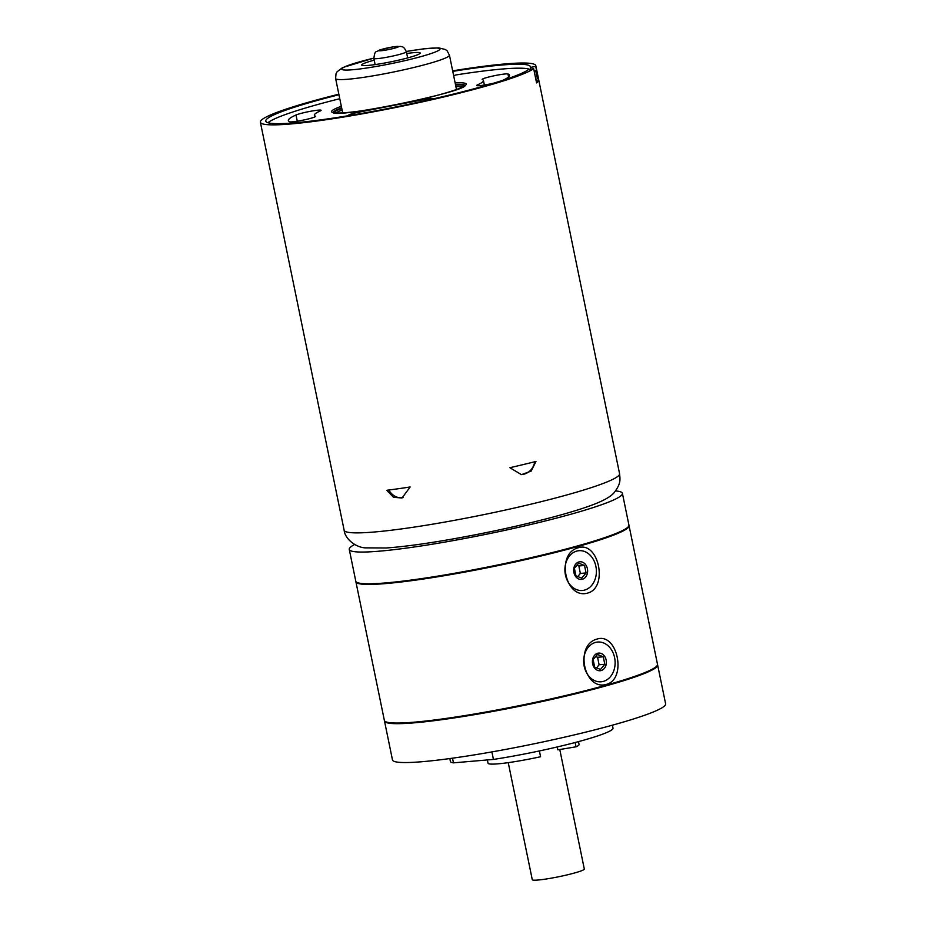 <?xml version="1.0" encoding="UTF-8"?>
<svg xmlns="http://www.w3.org/2000/svg" width="926" height="926" viewBox="0 0 926 926"><rect width="100%" height="100%" fill="white"/><g stroke="black" fill="none" stroke-linecap="round" stroke-linejoin="round"><path stroke-width="1.39" d="M359.728 113.759L359.381 112.058A9.954 0.903 -11.6 0 0 348.651 115.067L348.037 115.75M529.834 69.404A135.103 12.304 168.4 0 0 455.766 74.983L453.659 75.735M534.719 461.761A15.21 14.237 -87.5 0 1 520.817 474.61M509.867 467.711L521.454 474.656L531.177 471.091L535.98 461.449A140.59 12.802 -11.6 0 1 509.867 467.711M403.088 497.563A15.21 12.501 70.8 0 1 388.827 490.016M410.149 486.983A140.59 12.802 168.4 0 1 386.779 490.282L393.469 497.297L402.023 498.003L410.149 486.983M596.448 667.959L599.11 664.764L597.571 657.286L595.499 656.453M594.677 667.114L593.138 659.636L597.444 654.474L603.277 656.8L604.805 664.278L600.511 669.429L594.677 667.114M599.11 664.764L604.805 664.278M597.571 657.286L603.277 656.8M597.617 653.281A8.855 6.968 85.1 0 0 592.64 663.803A8.855 6.968 85.1 0 0 601.171 670.551A8.855 6.968 85.1 0 0 606.148 660.03A8.855 6.968 85.1 0 0 597.617 653.281M584.179 666.176A19.944 15.696 -94.9 0 1 595.406 642.459A19.944 15.696 -94.9 0 1 614.609 657.657A19.944 15.696 -94.9 0 1 603.393 681.374A19.944 15.696 -94.9 0 1 584.179 666.176M597.189 639.033C574.282 644.623 583.808 691.097 606.484 684.372C627.099 679.001 617.561 632.504 597.189 639.033M559.779 749.528L584.306 869.016A26.553 2.419 168.4 0 1 562.302 875.984A26.553 2.419 168.4 0 1 532.276 879.7L508.247 762.642M557.232 746.958L557.834 749.852L576.03 746.807L575.15 742.513M539.383 750.94L540.576 756.739A46.474 4.236 168.4 0 1 488.037 763.244L487.365 759.945M578.484 741.622L579.086 744.55A46.474 4.236 168.4 0 1 576.03 746.807M452.501 758.186L453.462 762.85A82.993 7.558 168.4 0 1 450.406 761.519L449.805 758.556M612.387 725.185L613 728.137A82.993 7.558 168.4 0 1 493.442 759.424L453.462 762.85M493.442 759.424L491.903 751.9M657.529 664.671A139.421 12.698 168.4 0 1 657.645 664.984L665.62 703.841A139.421 12.698 168.4 0 1 531.593 744.319A139.421 12.698 168.4 0 1 392.474 759.91L384.498 721.053A139.421 12.698 168.4 0 1 384.475 720.717M657.645 664.984A139.421 12.698 168.4 0 1 523.618 705.45A139.421 12.698 168.4 0 1 384.498 721.053M355.908 581.806L384.359 720.405A139.421 12.698 -11.6 0 0 385.17 721.423L385.945 721.933A138.761 12.64 -11.6 0 0 415.195 722.65A138.761 12.64 -11.6 0 0 606.356 685.703A138.761 12.64 -11.6 0 0 656.65 666.361L657.171 665.586A139.421 12.698 -11.6 0 0 657.506 664.336L629.055 525.736A139.421 12.698 168.4 0 1 495.04 566.203A139.421 12.698 168.4 0 1 355.908 581.806A139.421 12.698 168.4 0 1 355.885 581.47M385.17 721.423A139.421 12.698 -11.6 0 0 414.559 722.141A139.421 12.698 -11.6 0 0 561.642 696.456A139.421 12.698 -11.6 0 0 657.171 665.586M577.697 576.643L580.359 573.449L578.831 565.96L576.748 565.138M575.926 575.787L574.398 568.309L578.692 563.158L584.526 565.473L586.065 572.951L581.76 578.113L575.926 575.787M580.359 573.449L586.065 572.951M578.831 565.96L584.526 565.473M578.877 561.955A8.855 6.968 85.1 0 0 575.683 576.551A8.855 6.968 85.1 0 0 587.385 573.275A8.855 6.968 85.1 0 0 578.877 561.955M584.653 590.07A19.967 15.707 -94.9 0 1 565.416 574.861A19.967 15.707 -94.9 0 1 576.655 551.12A19.967 15.707 -94.9 0 1 595.881 566.33A19.967 15.707 -94.9 0 1 584.653 590.07M578.449 547.717C555.531 553.297 565.057 599.782 587.744 593.057C608.359 587.686 598.821 541.178 578.449 547.717M349.264 549.419L355.781 581.158A139.421 12.698 -11.6 0 0 356.579 582.176L357.367 582.685A138.761 12.64 -11.6 0 0 495.028 566.145A138.761 12.64 -11.6 0 0 628.071 527.114L628.592 526.338A139.421 12.698 -11.6 0 0 628.928 525.088L622.411 493.35A139.421 12.698 168.4 0 1 571.539 514.046A139.421 12.698 168.4 0 1 428.032 544.893A139.421 12.698 168.4 0 1 349.264 549.419A139.421 12.698 168.4 0 1 354.612 544.488M356.579 582.176A139.421 12.698 -11.6 0 0 440.267 575.706A139.421 12.698 -11.6 0 0 578.044 545.773A139.421 12.698 -11.6 0 0 628.592 526.338M615.547 490.93A139.421 12.698 168.4 0 1 622.411 493.35M536.212 81.129L538.666 80.655A140.59 12.802 168.4 0 1 536.571 82.912L533.654 68.663L528.306 69.705A135.103 12.304 168.4 0 1 387.357 108.643A135.103 12.304 168.4 0 1 265.75 121.109A135.103 12.304 168.4 0 1 338.951 94.741M538.666 80.655L535.737 66.406A140.59 12.802 -11.6 0 0 535.807 65.665A140.59 12.802 -11.6 0 0 452.652 70.839M338.847 94.197A140.59 12.802 -11.6 0 0 260.38 122.209A140.59 12.802 -11.6 0 0 387.126 109.199A140.59 12.802 -11.6 0 0 533.654 68.663M452.768 71.371A135.103 12.304 168.4 0 1 530.436 66.765A135.103 12.304 168.4 0 1 530.39 67.436L535.737 66.406M535.992 80.053L537.369 78.502M534.117 70.955L535.784 70.746L534.395 72.286M530.39 67.436L530.76 69.23M482.319 79.601A86.315 7.859 168.4 0 1 483.453 80.539A86.315 7.859 168.4 0 1 477.584 84.822L477.77 85.736M508.571 76.927L507.969 73.976A13.277 1.204 -11.6 0 0 493.952 75.805A13.277 1.204 -11.6 0 0 482.133 79.462A13.277 1.204 -11.6 0 0 482.307 79.613M507.992 73.976A112.868 10.279 168.4 0 1 509.462 75.203A112.868 10.279 168.4 0 1 503.05 80.226M493.639 83.19A13.277 1.204 168.4 0 1 476.67 85.481A13.277 1.204 168.4 0 1 477.573 84.822M359.381 112.058L424.073 99.545A9.954 0.903 -11.6 0 1 432.801 98.665A9.954 0.903 -11.6 0 1 432.743 98.793L432.511 99.059M267.95 122.718A135.103 12.304 168.4 0 1 339.773 98.7M289.826 121.815A112.868 10.279 168.4 0 1 288.345 120.588A112.868 10.279 168.4 0 1 296.007 114.998L297.292 121.213M314.724 117L314.365 115.252A86.315 7.859 168.4 0 0 315.488 116.19A13.277 1.204 168.4 0 1 315.65 116.34A13.277 1.204 168.4 0 1 303.832 119.986A13.277 1.204 168.4 0 1 289.803 121.815M314.365 115.252A86.315 7.859 168.4 0 1 320.222 110.97A13.277 1.204 -11.6 0 0 321.114 110.31A13.277 1.204 -11.6 0 0 310.407 111.305A13.277 1.204 -11.6 0 0 295.996 114.998M456.483 89.452A58.095 5.29 168.4 0 1 456.483 89.475L449.434 55.132A58.095 5.29 168.4 0 1 386.559 73.397A58.095 5.29 168.4 0 1 335.617 78.49L336.011 73.767L337.076 71.788L342.62 67.575L373.803 58.118M342.666 112.833A58.095 5.29 168.4 0 1 342.666 112.822L335.617 78.49M374.22 60.155A29.875 2.72 -11.6 0 0 361.661 65.04A29.875 2.72 -11.6 0 0 391.478 61.706A29.875 2.72 -11.6 0 0 420.196 53.025A29.875 2.72 -11.6 0 0 406.734 53.488M398.273 46.45A9.954 0.903 -11.6 0 0 382.068 49.298A9.954 0.903 -11.6 0 0 386.026 50.05A9.954 0.903 -11.6 0 0 398.273 46.45M406.375 51.74A16.599 1.516 168.4 0 1 390.425 56.555A16.599 1.516 168.4 0 1 373.861 58.419C375.042 49.599 375.713 52.736 379.718 49.981L393.029 46.867L400.842 46.404C401.734 47.145 403.366 45.339 406.375 51.74L407.648 57.921M344.136 530.228A140.59 12.802 -11.6 0 0 480.629 515.273A140.59 12.802 -11.6 0 0 619.494 474.425A140.59 12.802 -11.6 0 0 619.563 473.695C620.177 479.749 620.999 483.488 614.424 492.308C612.248 495.063 607.664 498.767 595.939 503.57C583.993 508.305 567.187 513.455 545.518 519.035C516.43 526.477 485.861 533.063 453.809 538.793C426.168 543.678 403.655 546.745 386.246 547.984L365.075 547.856C355.827 547.324 345.004 539.082 344.136 530.228L260.38 122.209M535.784 70.746L537.381 78.513L535.772 70.758M424.073 99.545L424.351 100.899M341.324 106.305A68.721 6.262 -11.6 0 0 391.837 105.691A68.721 6.262 -11.6 0 0 456.414 89.521A68.721 6.262 -11.6 0 0 455.141 82.946M341.636 107.821A67.39 6.135 -11.6 0 0 333.163 112.486M465.084 85.412A67.39 6.135 -11.6 0 0 455.453 84.463M464.748 85.69A67.39 6.135 -11.6 0 0 455.592 85.111M341.775 108.469A67.39 6.135 -11.6 0 0 333.58 112.613M462.653 86.928A66.059 6.019 -11.6 0 0 455.905 86.65M342.088 110.009A66.059 6.019 -11.6 0 0 335.988 112.926M406.317 51.486A50.131 4.561 168.4 0 1 430.972 53.581A50.131 4.561 168.4 0 1 351.973 69.797A50.131 4.561 168.4 0 1 373.815 58.153M373.861 58.419L375.123 64.588M535.807 65.665L619.563 473.695M484.367 85.018L483.453 80.539M333.163 112.74L332.978 112.393C333.545 119.118 467.341 91.651 465.222 85.25L465.188 85.643M449.434 55.132L447.212 50.942L445.452 49.541L438.692 47.851L423.564 48.858L406.306 51.451"/></g></svg>
